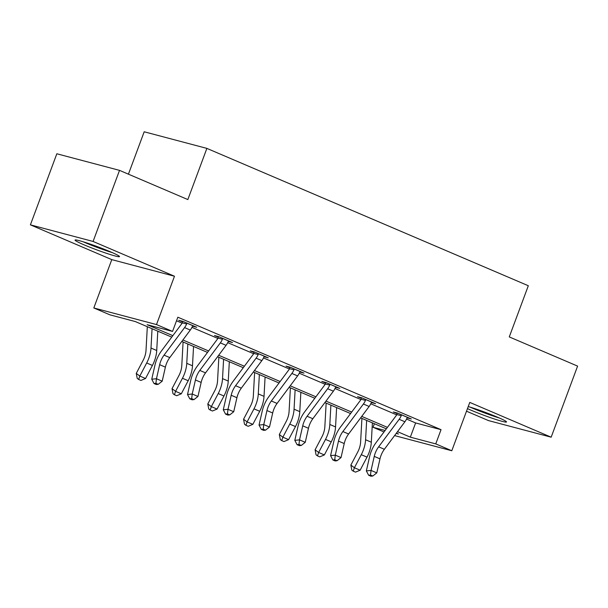 <?xml version="1.0" encoding="UTF-8"?>
<svg xmlns="http://www.w3.org/2000/svg" width="608" height="608" viewBox="0 0 608 608"><rect width="100%" height="100%" fill="white"/><g stroke="black" fill="none" stroke-linecap="round" stroke-linejoin="round"><path stroke-width="0.91" d="M84.064 244.834A23.72 1.619 -159.6 0 0 107.046 253.498A23.72 1.619 -159.6 0 0 119.51 256.599A23.72 1.619 -159.6 0 0 110.496 251.834A23.72 1.619 -159.6 0 0 87.522 243.17A23.72 1.619 -159.6 0 0 75.05 240.069A23.72 1.619 -159.6 0 0 84.064 244.834M467.468 408.614A23.72 1.619 -159.6 0 0 471.071 410.202A23.72 1.619 -159.6 0 0 494.046 418.866A23.72 1.619 -159.6 0 0 506.517 421.967A23.72 1.619 -159.6 0 0 497.504 417.202A23.72 1.619 -159.6 0 0 468.228 406.57M171.745 337.136L135.28 321.548L109.866 314.815L93.814 307.96L156.499 324.566L172.55 331.421L147.136 324.687L172.839 335.669M111.788 259.624L174.481 276.23L93.085 241.452L119.525 170.369L56.833 153.771L30.4 224.846L111.788 259.624L93.814 307.96M128.425 174.177L144.187 131.784L206.88 148.39L528.314 285.737L509.276 336.916L577.6 366.107L551.167 437.19L469.779 402.412L451.797 450.748L394.584 435.594M466.511 411.198L488.475 420.584L551.167 437.19M384.005 431.961L373.061 427.287L385.115 430.479M374.391 423.723L373.061 427.287M93.085 241.452L30.4 224.846M406.547 419.056L415.621 422.94L441.036 429.674L177.84 317.209L172.55 331.421M176.51 320.766L182.149 323.175M191.946 327.362L217.915 338.458M227.711 342.646L253.68 353.742M263.477 357.93L289.446 369.026M299.25 373.213L325.212 384.309M335.016 388.497L360.977 399.593M370.781 403.78L396.743 414.876M407.2 417.878L411.327 418.973L397.571 413.098L393.338 411.973L397.062 413.562M371.435 402.595L375.562 403.689L361.806 397.814L357.572 396.69L361.296 398.278M335.669 387.311L339.796 388.406L326.04 382.531L321.807 381.406L325.531 382.994M299.896 372.028L304.03 373.122L290.274 367.247L286.041 366.122L289.765 367.711M264.13 356.744L268.265 357.838L254.509 351.964L250.276 350.839L254 352.435M228.365 341.46L232.499 342.555L218.743 336.68L214.51 335.555L218.234 337.151M192.599 326.184L196.734 327.279L182.978 321.396L178.744 320.279L182.468 321.868M174.481 276.23L156.499 324.566M441.036 429.674L435.754 443.886L451.797 450.748M119.525 170.369L187.842 199.568L206.88 148.39M396.211 433.413L398.476 434.013L396.416 433.132M386.338 428.83L360.65 417.848M350.573 413.546L324.885 402.572M314.807 398.263L289.119 387.288M279.042 382.979L253.354 372.005M243.276 367.696L217.588 356.721M207.51 352.412L181.822 341.438M397.503 431.672L410.339 437.16L435.754 443.886M182.909 339.978L208.605 350.953M218.675 355.262L244.37 366.236M254.44 370.538L280.136 381.52M290.206 385.822L315.902 396.804M325.972 401.105L351.667 412.087M361.737 416.389L387.433 427.371M415.621 422.94L410.339 437.16M401.295 414.686L401.234 415.697A10.64 6.088 113.1 0 1 399.167 419.307L378.64 446.834A15.2 8.702 -66.9 0 0 374.254 456.388L371.055 470.425L376.793 472.88L379.992 458.842L374.254 456.388M379.992 458.842A15.2 8.702 -66.9 0 1 384.37 449.282L404.905 421.754A10.64 6.088 113.1 0 0 406.965 418.144L407.611 417.384M370.515 475.046L368.623 475.236L370.918 476.216L372.803 476.018L370.515 475.046L371.055 470.425L366.343 470.911L369.542 456.874A22.808 13.049 113.1 0 1 376.116 442.54L396.644 415.013A3.04 1.74 -66.9 0 0 396.94 414.557L397.085 412.961M401.234 415.697L396.94 414.557M366.343 470.911L368.623 475.236M372.803 476.018L376.793 472.88M361.92 418.395L360.612 442.062A15.2 8.702 113.1 0 1 357.74 452.018L350.862 465.082L354.403 467.75L361.281 454.685A22.808 13.049 -66.9 0 0 365.59 439.759L366.654 420.417M353.225 471.162L354.403 467.75L360.134 470.204L355.52 472.135L353.225 471.162L351.812 470.09L350.862 465.082M360.134 470.204L367.012 457.14A22.808 13.049 -66.9 0 0 371.321 442.206L372.392 422.864M470.106 407.124A23.568 1.611 -159.6 0 0 499.312 417.992M497.04 417.004A20.52 1.398 20.4 0 1 472.469 407.869M110.04 251.636A20.52 1.398 20.4 0 1 86.693 243.033A20.52 1.398 20.4 0 1 85.462 242.501M83.098 241.756A23.568 1.611 -159.6 0 0 84.998 242.584A23.568 1.611 -159.6 0 0 112.313 252.624M365.53 399.403L365.469 400.414A10.64 6.088 113.1 0 1 363.402 404.024L342.874 431.551A15.2 8.702 -66.9 0 0 338.489 441.104L335.289 455.149L341.027 457.596L344.227 443.559L338.489 441.104M344.227 443.559A15.2 8.702 -66.9 0 1 348.604 433.998L369.14 406.471A10.64 6.088 113.1 0 0 371.199 402.861L371.845 402.101M334.75 459.762L332.857 459.952L335.152 460.932L337.037 460.742L334.75 459.762L335.289 455.149L330.577 455.628L333.777 441.59A22.808 13.049 113.1 0 1 340.351 427.257L360.878 399.73A3.04 1.74 -66.9 0 0 361.175 399.274L361.319 397.685M365.469 400.414L361.175 399.274M330.577 455.628L332.857 459.952M337.037 460.742L341.027 457.596M329.764 384.119L329.703 385.13A10.64 6.088 113.1 0 1 327.636 388.74L307.108 416.267A15.2 8.702 -66.9 0 0 302.723 425.828L299.524 439.865L305.262 442.312L308.461 428.275L302.723 425.828M308.461 428.275A15.2 8.702 -66.9 0 1 312.839 418.722L333.374 391.187A10.64 6.088 113.1 0 0 335.434 387.577L336.08 386.817M298.976 444.478L297.092 444.668L299.387 445.649L301.272 445.459L298.976 444.478L299.524 439.865L294.812 440.352L298.011 426.307A22.808 13.049 113.1 0 1 304.585 411.981L325.113 384.446A3.04 1.74 -66.9 0 0 325.409 383.998L325.554 382.402M329.703 385.13L325.409 383.998M294.812 440.352L297.092 444.668M301.272 445.459L305.262 442.312M326.154 403.112L324.847 426.778A15.2 8.702 113.1 0 1 321.974 436.734L315.096 449.798L318.638 452.466L325.516 439.402A22.808 13.049 -66.9 0 0 329.825 424.475L330.889 405.133M317.46 455.878L318.638 452.466L324.368 454.921L319.755 456.859L317.46 455.878L316.046 454.807L315.096 449.798M324.368 454.921L331.246 441.856A22.808 13.049 -66.9 0 0 335.555 426.922L336.619 407.588M290.388 387.828L289.081 411.494A15.2 8.702 113.1 0 1 286.208 421.45L279.33 434.515L282.872 437.182L289.75 424.126A22.808 13.049 -66.9 0 0 294.059 409.192L295.123 389.85M281.694 440.595L282.872 437.182L288.602 439.637L283.989 441.575L281.694 440.595L280.28 439.523L279.33 434.515M288.602 439.637L295.48 426.573A22.808 13.049 -66.9 0 0 299.79 411.639L300.854 392.304M293.998 368.836L293.938 369.846A10.64 6.088 113.1 0 1 291.87 373.456L271.343 400.984A15.2 8.702 -66.9 0 0 266.958 410.544L263.758 424.582L269.496 427.029L272.688 412.992L266.958 410.544M272.688 412.992A15.2 8.702 -66.9 0 1 277.073 403.438L297.608 375.904A10.64 6.088 113.1 0 0 299.668 372.294L300.314 371.534M263.211 429.195L261.326 429.385L263.621 430.365L265.506 430.175L263.211 429.195L263.758 424.582L259.046 425.068L262.246 411.031A22.808 13.049 113.1 0 1 268.82 396.697L289.347 369.162A3.04 1.74 -66.9 0 0 289.644 368.714L289.788 367.118M293.938 369.846L289.644 368.714M259.046 425.068L261.326 429.385M265.506 430.175L269.496 427.029M258.233 353.552L258.172 354.563A10.64 6.088 113.1 0 1 256.105 358.173L235.577 385.7A15.2 8.702 -66.9 0 0 231.192 395.261L227.992 409.298L233.723 411.745L236.922 397.708L231.192 395.261M236.922 397.708A15.2 8.702 -66.9 0 1 241.308 388.155L261.843 360.62A10.64 6.088 113.1 0 0 263.902 357.01L264.548 356.25M227.445 413.911L225.56 414.109L227.856 415.082L229.74 414.892L227.445 413.911L227.992 409.298L223.28 409.784L226.48 395.747A22.808 13.049 113.1 0 1 233.054 381.414L253.582 353.879A3.04 1.74 -66.9 0 0 253.878 353.43L254.022 351.834M258.172 354.563L253.878 353.43M223.28 409.784L225.56 414.109M229.74 414.892L233.723 411.745M222.467 338.268L222.406 339.279A10.64 6.088 113.1 0 1 220.339 342.889L199.812 370.424A15.2 8.702 -66.9 0 0 195.426 379.977L192.227 394.014L197.957 396.462L201.157 382.424L195.426 379.977M201.157 382.424A15.2 8.702 -66.9 0 1 205.542 372.871L226.07 345.336A10.64 6.088 113.1 0 0 228.137 341.734L228.783 340.966M191.68 398.628L189.795 398.825L192.09 399.806L193.975 399.608L191.68 398.628L192.227 394.014L187.515 394.501L190.714 380.464A22.808 13.049 113.1 0 1 197.288 366.13L217.816 338.595A3.04 1.74 -66.9 0 0 218.112 338.147L218.257 336.551M222.406 339.279L218.112 338.147M187.515 394.501L189.795 398.825M193.975 399.608L197.957 396.462M254.623 372.544L253.316 396.211A15.2 8.702 113.1 0 1 250.443 406.167L243.565 419.231L247.106 421.906L253.984 408.842A22.808 13.049 -66.9 0 0 258.294 393.908L259.358 374.566M245.928 425.311L247.106 421.906L252.837 424.354L248.224 426.292L245.928 425.311L244.515 424.24L243.565 419.231M252.837 424.354L259.715 411.289A22.808 13.049 -66.9 0 0 264.024 396.355L265.088 377.021M218.857 357.261L217.55 380.927A15.2 8.702 113.1 0 1 214.677 390.883L207.799 403.948L211.341 406.623L218.219 393.558A22.808 13.049 -66.9 0 0 222.528 378.624L223.592 359.29M210.163 410.028L211.341 406.623L217.071 409.07L212.458 411.008L210.163 410.028L208.749 408.956L207.799 403.948M217.071 409.07L223.949 396.006A22.808 13.049 -66.9 0 0 228.258 381.072L229.322 361.737M183.092 341.977L181.784 365.644A15.2 8.702 113.1 0 1 178.912 375.6L172.026 388.664L175.575 391.339L182.453 378.275A22.808 13.049 -66.9 0 0 186.762 363.341L187.826 344.006M174.397 394.744L175.575 391.339L181.306 393.786L176.692 395.724L174.397 394.744L172.984 393.672L172.026 388.664M181.306 393.786L188.184 380.722A22.808 13.049 -66.9 0 0 192.493 365.788L193.557 346.454M186.702 322.985L186.641 323.996A10.64 6.088 113.1 0 1 184.574 327.606L164.046 355.14A15.2 8.702 -66.9 0 0 159.661 364.694L156.461 378.731L162.192 381.178L165.391 367.141L159.661 364.694M165.391 367.141A15.2 8.702 -66.9 0 1 169.776 357.588L190.304 330.053A10.64 6.088 113.1 0 0 192.371 326.45L193.017 325.683M155.914 383.344L154.029 383.542L156.324 384.522L158.209 384.324L155.914 383.344L156.461 378.731L151.749 379.217L154.949 365.18A22.808 13.049 113.1 0 1 161.523 350.846L182.05 323.312A3.04 1.74 -66.9 0 0 182.347 322.863L182.491 321.267M186.641 323.996L182.347 322.863M151.749 379.217L154.029 383.542M158.209 384.324L162.192 381.178M147.318 326.694L146.019 350.36A15.2 8.702 113.1 0 1 143.146 360.316L136.26 373.38L139.81 376.056L146.688 362.991A22.808 13.049 -66.9 0 0 150.997 348.057L152.061 328.723M138.632 379.46L139.81 376.056L145.54 378.503L140.927 380.441L138.632 379.46L137.218 378.389L136.26 373.38M145.54 378.503L152.418 365.438A22.808 13.049 -66.9 0 0 156.727 350.504L157.791 331.17M407.573 417.43L401.295 414.747M384.37 449.282L378.64 446.834M404.905 421.754L399.167 419.307M361.281 454.685L367.012 457.14M365.59 439.759L371.321 442.206M371.8 402.146L365.53 399.464M348.604 433.998L342.874 431.551M369.14 406.471L363.402 404.024M336.034 386.863L329.764 384.18M312.839 418.722L307.108 416.267M333.374 391.187L327.636 388.74M325.516 439.402L331.246 441.856M329.825 424.475L335.555 426.922M289.75 424.126L295.48 426.573M294.059 409.192L299.79 411.639M300.268 371.579L293.998 368.904M277.073 403.438L271.343 400.984M297.608 375.904L291.87 373.456M264.503 356.303L258.233 353.62M241.308 388.155L235.577 385.7M261.843 360.62L256.105 358.173M228.737 341.02L222.467 338.337M205.542 372.871L199.812 370.424M226.07 345.336L220.339 342.889M253.984 408.842L259.715 411.289M258.294 393.908L264.024 396.355M218.219 393.558L223.949 396.006M222.528 378.624L228.258 381.072M182.453 378.275L188.184 380.722M186.762 363.341L192.493 365.788M192.972 325.736L186.694 323.053M169.776 357.588L164.046 355.14M190.304 330.053L184.574 327.606M146.688 362.991L152.418 365.438M150.997 348.057L156.727 350.504"/></g></svg>
